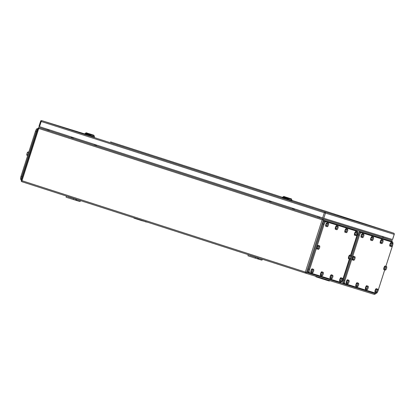 <?xml version="1.0" encoding="UTF-8"?>
<svg xmlns="http://www.w3.org/2000/svg" width="415" height="415" viewBox="0 0 415 415"><rect width="100%" height="100%" fill="white"/><g stroke="black" fill="none" stroke-linecap="round" stroke-linejoin="round"><path stroke-width="0.62" d="M71.847 197.81L76.199 199.34M75.784 200.263L76.625 200.346L76.734 199.392L75.987 199.319L75.696 200.238L79.395 201.379L80.235 201.462L80.339 200.549M67.987 196.751L75.987 199.319M80.235 201.462L76.625 200.346M68.397 196.7L68.07 196.596M72.324 198.09L68.714 196.975M77.06 199.491L76.734 199.392M73.642 198.593L73.351 199.511L75.696 200.238M66.369 196.248L66.073 197.167L73.351 199.511M71.261 197.805L69.061 197.104L71.256 197.815M133.542 217.693L134.211 218.228L141.665 220.63L142.516 220.588M141.665 220.63L146.122 221.75M142.501 220.707L146.111 221.823M147.6 222.227L145.281 221.745M253.7 256.423L258.052 257.948M257.637 258.877L258.478 258.955L258.587 258L257.845 257.933L257.549 258.846L261.248 259.992L262.088 260.07L262.192 259.157M249.835 255.37L257.845 257.933M262.088 260.07L258.478 258.955M250.25 255.313L249.923 255.209M254.177 256.703L250.567 255.588M258.913 258.104L258.587 258M255.5 257.207L255.204 258.125L257.549 258.846M248.222 254.862L247.931 255.78L255.204 258.125M315.457 276.193L316.064 276.836L323.518 279.243L324.354 279.321L324.395 278.958M323.518 279.243L327.129 280.358L327.964 280.436L328.006 280.073M324.354 279.321L327.964 280.436M329.546 280.55L329.38 281.054L327.134 280.358M73.455 137.614L72.931 138.423L72.226 138.205L72.324 137.246M72.2 138.003L71.354 137.925L72.226 138.205L71.354 137.925L71.453 136.966M294.588 208.885L294.064 209.694L293.358 209.476L293.462 208.522M293.332 209.274L292.487 209.196L293.358 209.476L292.487 209.196L292.585 208.237M96.731 145.115L96.207 145.924L95.502 145.707L95.606 144.752M95.476 145.504L94.63 145.426L95.502 145.707L94.63 145.426L94.729 144.467M271.311 201.379L270.788 202.193L270.082 201.975L270.186 201.016M270.056 201.773L269.211 201.695L270.082 201.975L269.211 201.695L269.309 200.736M88.872 133.656L86.221 132.79L88.872 133.656M91.217 134.382L93.868 135.243L94.179 135.85L88.587 134.071L85.62 133.101L86.221 132.79M87 133.039L93.09 135L87 133.039M94.179 135.85L85.537 133.35L91.134 135.129M87.928 135.482L94.319 137.515L94.516 136.903L84.733 133.765L84.536 134.372L87.928 135.482M286.438 197.333L283.787 196.466L286.438 197.333M288.783 198.059L291.434 198.92L291.745 199.527L286.148 197.748L283.186 196.777L283.787 196.466M284.565 196.715L290.656 198.676L284.565 196.715M291.745 199.527L283.103 197.021L288.7 198.801M285.494 199.159L291.885 201.192L292.082 200.58L282.299 197.436L282.101 198.048L285.494 199.159M394.203 234.345L392.538 239.543L323.799 218.295L325.464 213.097A0.965 0.918 -72.8 0 0 324.888 211.899A0.965 0.296 107.9 0 0 324.312 212.729L394.203 234.345A0.965 0.918 -72.8 0 0 393.627 233.147L324.888 211.899L41.78 120.651A0.965 0.918 -72.8 0 0 41.77 120.651A0.965 0.965 0 0 0 40.566 121.273L324.312 212.729L322.642 217.927L39.534 126.679L41.204 121.481A0.965 0.296 107.9 0 1 41.78 120.651L84.681 133.915L41.77 120.651M322.642 217.927L323.799 218.295M38.943 126.482L39.534 126.679M391.698 241.987L360.464 232.327C359.836 232.333 359.198 233.256 358.544 235.098L344.118 280.037C343.573 281.91 343.563 283.025 344.071 283.383L344.943 283.663A3.211 0.98 107.9 0 1 344.99 280.317L359.416 235.378A3.211 0.98 107.9 0 1 361.335 232.613L392.564 242.261A3.211 0.98 107.9 0 0 392.564 242.261A3.211 0.98 107.9 0 1 392.523 245.613L385.872 266.326M384.736 269.854L378.091 290.547A3.211 0.98 107.9 0 1 376.172 293.317L344.071 283.383M368.167 286.231L367.415 286.967L366.253 286.594L367.005 285.857L368.167 286.231L368.354 287.258L367.789 289.027L367.036 289.763L366.85 288.736L367.415 286.967M367.036 289.763L365.869 289.385L365.682 288.358L366.253 286.594M366.85 288.736L365.682 288.358M366.02 289.437A1.925 0.591 -72.1 0 1 365.848 289.457A1.925 0.591 -72.1 0 1 365.874 287.45A1.925 0.591 -72.1 0 1 367.026 285.79A1.925 0.591 -72.1 0 1 367.161 285.909M365.848 289.457L365.553 289.364A1.925 0.591 -72.1 0 1 365.584 287.356A1.925 0.591 -72.1 0 1 366.736 285.696L367.026 285.79M377.759 289.198L377.007 289.935L375.845 289.561L376.597 288.824L377.759 289.198L377.946 290.225L377.38 291.989L376.628 292.725L376.441 291.698L377.007 289.935M376.628 292.725L375.466 292.352L375.279 291.325L375.845 289.561M376.441 291.698L375.279 291.325M375.617 292.399A1.925 0.591 -72.1 0 1 375.44 292.419A1.925 0.591 -72.1 0 1 375.466 290.412A1.925 0.591 -72.1 0 1 376.623 288.752A1.925 0.591 -72.1 0 1 376.753 288.871M375.44 292.419L375.15 292.326A1.925 0.591 -72.1 0 1 375.176 290.318A1.925 0.591 -72.1 0 1 376.332 288.658L376.623 288.752M392.58 243.034L391.827 243.776L390.665 243.398L391.418 242.661L392.58 243.034L392.766 244.062L392.201 245.83L391.449 246.567L391.262 245.54L391.827 243.776M391.449 246.567L390.287 246.194L390.1 245.166L390.665 243.398M391.262 245.54L390.1 245.166M390.437 246.24A1.925 0.591 -72.1 0 1 390.261 246.261A1.925 0.591 -72.1 0 1 390.287 244.253A1.925 0.591 -72.1 0 1 391.444 242.593A1.925 0.591 -72.1 0 1 391.573 242.713M390.261 246.261L389.97 246.168A1.925 0.591 -72.1 0 1 389.996 244.16A1.925 0.591 -72.1 0 1 391.153 242.5L391.444 242.593M382.988 240.072L382.236 240.809L381.074 240.435L381.826 239.694L382.988 240.072L383.175 241.099L382.609 242.863L381.857 243.6L381.67 242.573L382.236 240.809M381.857 243.6L380.69 243.226L380.503 242.199L381.074 240.435M381.67 242.573L380.503 242.199M380.84 243.273A1.925 0.591 -72.1 0 1 380.669 243.294A1.925 0.591 -72.1 0 1 380.695 241.286A1.925 0.591 -72.1 0 1 381.847 239.626A1.925 0.591 -72.1 0 1 381.982 239.746M380.669 243.294L380.373 243.2A1.925 0.591 -72.1 0 1 380.405 241.193A1.925 0.591 -72.1 0 1 381.556 239.533L381.847 239.626M373.396 237.105L372.644 237.842L371.477 237.468L372.229 236.732L373.396 237.105L373.583 238.132L373.012 239.896L372.26 240.638L372.073 239.605L372.644 237.842M372.26 240.638L371.098 240.259L370.911 239.232L371.477 237.468M372.073 239.605L370.911 239.232M371.249 240.311A1.925 0.591 -72.1 0 1 371.072 240.327A1.925 0.591 -72.1 0 1 371.103 238.319A1.925 0.591 -72.1 0 1 372.255 236.664A1.925 0.591 -72.1 0 1 372.385 236.778M371.072 240.327L370.782 240.233A1.925 0.591 -72.1 0 1 370.813 238.226A1.925 0.591 -72.1 0 1 371.964 236.566L372.255 236.664M358.576 283.269L357.823 284.005L356.656 283.627L357.408 282.89L358.576 283.269L358.762 284.296L358.192 286.06L357.44 286.796L357.253 285.769L357.823 284.005M357.44 286.796L356.278 286.423L356.091 285.396L356.656 283.627M357.253 285.769L356.091 285.396M356.428 286.469A1.925 0.591 -72.1 0 1 356.252 286.49A1.925 0.591 -72.1 0 1 356.283 284.483A1.925 0.591 -72.1 0 1 357.434 282.823A1.925 0.591 -72.1 0 1 357.564 282.942M356.252 286.49L355.961 286.397A1.925 0.591 -72.1 0 1 355.992 284.389A1.925 0.591 -72.1 0 1 357.144 282.729L357.434 282.823M386.578 266.549L385.826 267.291L384.663 266.912L385.416 266.176L386.578 266.549L386.764 267.582L386.199 269.345L385.447 270.082L385.26 269.055L385.826 267.291M385.447 270.082L384.28 269.709L384.098 268.681L384.663 266.912M385.26 269.055L384.098 268.681M384.43 269.755A1.925 0.591 -72.1 0 1 384.259 269.776A1.925 0.591 -72.1 0 1 384.285 267.768A1.925 0.591 -72.1 0 1 385.436 266.108A1.925 0.591 -72.1 0 1 385.571 266.228M384.259 269.776L383.968 269.683A1.925 0.591 -72.1 0 1 383.994 267.675A1.925 0.591 -72.1 0 1 385.146 266.015L385.436 266.108M354.975 256.781L354.223 257.518L353.061 257.144L353.813 256.408L354.975 256.781L355.162 257.808L354.592 259.577L353.839 260.314L353.658 259.287L354.223 257.518M353.839 260.314L352.677 259.935L352.491 258.908L353.061 257.144M353.658 259.287L352.491 258.908M352.828 259.987A1.925 0.591 -72.1 0 1 352.651 260.008A1.925 0.591 -72.1 0 1 352.683 258A1.925 0.591 -72.1 0 1 353.834 256.34A1.925 0.591 -72.1 0 1 353.964 256.46M352.651 260.008L352.361 259.915A1.925 0.591 -72.1 0 1 352.392 257.907A1.925 0.591 -72.1 0 1 353.544 256.247L353.834 256.34M363.799 234.138L363.047 234.88L361.885 234.501L362.637 233.764L363.799 234.138L363.986 235.165L363.421 236.934L362.669 237.671L362.482 236.643L363.047 234.88M362.669 237.671L361.507 237.297L361.32 236.27L361.885 234.501M362.482 236.643L361.32 236.27M361.657 237.344A1.925 0.591 -72.1 0 1 361.481 237.364A1.925 0.591 -72.1 0 1 361.507 235.357A1.925 0.591 -72.1 0 1 362.663 233.697A1.925 0.591 -72.1 0 1 362.793 233.816M361.481 237.364L361.19 237.271A1.925 0.591 -72.1 0 1 361.216 235.264A1.925 0.591 -72.1 0 1 362.373 233.604L362.663 233.697M348.979 280.301L348.226 281.038L347.065 280.665L347.817 279.928L348.979 280.301L349.165 281.329L348.6 283.092L347.848 283.829L347.661 282.802L348.226 281.038M347.848 283.829L346.686 283.455L346.499 282.428L347.065 280.665M347.661 282.802L346.499 282.428M346.836 283.502A1.925 0.591 -72.1 0 1 346.66 283.523A1.925 0.591 -72.1 0 1 346.686 281.515A1.925 0.591 -72.1 0 1 347.843 279.855A1.925 0.591 -72.1 0 1 347.972 279.975M346.66 283.523L346.369 283.429A1.925 0.591 -72.1 0 1 346.395 281.422A1.925 0.591 -72.1 0 1 347.552 279.762L347.843 279.855M392.045 242.095L360.474 232.167C359.846 232.172 359.208 233.09 358.555 234.932L344.03 280.177C343.49 282.05 343.475 283.165 343.988 283.523L375.637 293.151M343.112 283.243L343.983 283.523L343.112 283.243A3.211 0.98 107.9 0 1 343.158 279.897L349.84 259.074M350.976 255.541L357.683 234.651L358.555 234.932M391.796 241.846L390.925 241.566A3.211 0.98 107.9 0 0 390.925 241.566L359.603 231.881A3.211 0.98 107.9 0 0 357.683 234.651M37.345 128.655L37.874 128.826L37.345 128.655A3.211 0.98 -72.1 0 0 35.425 131.42L20.999 176.359A3.211 0.98 -72.1 0 0 20.947 179.705A3.211 0.98 -72.1 0 1 20.947 179.705L20.947 179.705M27.644 155.646L26.939 155.418L26.752 154.39L27.323 152.627L28.459 152.995M28.78 152.118L28.075 151.89L27.323 152.627M26.752 154.39L27.893 154.759M28.552 152.824A1.925 0.591 107.9 0 0 28.106 153.856A1.925 0.591 107.9 0 0 27.867 154.951M21.72 180.12C21.207 179.768 21.222 178.652 21.762 176.774L36.292 131.534C36.94 129.693 37.583 128.769 38.211 128.764M356.345 231.056L325.111 221.403C324.483 221.408 323.84 222.326 323.192 224.167L308.76 269.107C308.221 270.979 308.205 272.095 308.719 272.453L309.585 272.733A3.211 0.98 107.9 0 0 309.59 272.733A3.211 0.98 107.9 0 1 309.637 269.387L324.063 224.448A3.211 0.98 107.9 0 1 325.983 221.683L357.211 231.337A3.211 0.98 107.9 0 1 357.165 234.683L350.514 255.396M349.383 258.924L342.738 279.622A3.211 0.98 107.9 0 1 340.819 282.387L308.713 272.453M332.814 275.306L332.062 276.042L330.895 275.664L331.647 274.927L332.814 275.306L333.001 276.333L332.431 278.097L331.678 278.833L331.497 277.806L332.062 276.042M331.678 278.833L330.516 278.46L330.33 277.433L330.895 275.664M331.497 277.806L330.33 277.433M330.667 278.507A1.925 0.591 -72.1 0 1 330.49 278.527A1.925 0.591 -72.1 0 1 330.522 276.52A1.925 0.591 -72.1 0 1 331.673 274.86A1.925 0.591 -72.1 0 1 331.803 274.979M330.49 278.527L330.2 278.434A1.925 0.591 -72.1 0 1 330.231 276.426A1.925 0.591 -72.1 0 1 331.383 274.766L331.673 274.86M342.406 278.268L341.654 279.005L340.492 278.631L341.244 277.894L342.406 278.268L342.593 279.295L342.027 281.064L341.275 281.801L341.089 280.773L341.654 279.005M341.275 281.801L340.108 281.422L339.927 280.395L340.492 278.631M341.089 280.773L339.927 280.395M340.259 281.474A1.925 0.591 -72.1 0 1 340.087 281.495A1.925 0.591 -72.1 0 1 340.113 279.487A1.925 0.591 -72.1 0 1 341.265 277.827A1.925 0.591 -72.1 0 1 341.4 277.946M340.087 281.495L339.797 281.401A1.925 0.591 -72.1 0 1 339.823 279.394A1.925 0.591 -72.1 0 1 340.974 277.734L341.265 277.827M357.227 232.11L356.475 232.846L355.313 232.473L356.065 231.731L357.227 232.11L357.414 233.137L356.848 234.9L356.096 235.637L355.909 234.61L356.475 232.846M356.096 235.637L354.929 235.264L354.747 234.236L355.313 232.473M355.909 234.61L354.747 234.236M355.079 235.31A1.925 0.591 -72.1 0 1 354.908 235.331A1.925 0.591 -72.1 0 1 354.934 233.323A1.925 0.591 -72.1 0 1 356.086 231.663A1.925 0.591 -72.1 0 1 356.22 231.783M354.908 235.331L354.618 235.238A1.925 0.591 -72.1 0 1 354.643 233.23A1.925 0.591 -72.1 0 1 355.795 231.57L356.086 231.663M347.635 229.142L346.883 229.879L345.716 229.505L346.468 228.769L347.635 229.142L347.822 230.169L347.251 231.933L346.499 232.675L346.318 231.643L346.883 229.879M346.499 232.675L345.337 232.296L345.15 231.269L345.716 229.505M346.318 231.643L345.15 231.269M345.488 232.348A1.925 0.591 -72.1 0 1 345.311 232.364A1.925 0.591 -72.1 0 1 345.342 230.356A1.925 0.591 -72.1 0 1 346.494 228.696A1.925 0.591 -72.1 0 1 346.624 228.815M345.311 232.364L345.021 232.27A1.925 0.591 -72.1 0 1 345.052 230.263A1.925 0.591 -72.1 0 1 346.203 228.603L346.494 228.696M338.038 226.175L337.286 226.917L336.124 226.538L336.876 225.802L338.038 226.175L338.225 227.202L337.66 228.971L336.907 229.708L336.721 228.681L337.286 226.917M336.907 229.708L335.745 229.334L335.559 228.302L336.124 226.538M336.721 228.681L335.559 228.302M335.896 229.381A1.925 0.591 -72.1 0 1 335.719 229.402A1.925 0.591 -72.1 0 1 335.745 227.394A1.925 0.591 -72.1 0 1 336.902 225.734A1.925 0.591 -72.1 0 1 337.032 225.853M335.719 229.402L335.429 229.308A1.925 0.591 -72.1 0 1 335.455 227.301A1.925 0.591 -72.1 0 1 336.612 225.641L336.902 225.734M323.218 272.339L322.465 273.075L321.303 272.702L322.056 271.965L323.218 272.339L323.404 273.366L322.839 275.129L322.087 275.866L321.9 274.839L322.465 273.075M322.087 275.866L320.925 275.493L320.738 274.465L321.303 272.702M321.9 274.839L320.738 274.465M321.075 275.539A1.925 0.591 -72.1 0 1 320.899 275.56A1.925 0.591 -72.1 0 1 320.925 273.552A1.925 0.591 -72.1 0 1 322.082 271.892A1.925 0.591 -72.1 0 1 322.211 272.012M320.899 275.56L320.608 275.467A1.925 0.591 -72.1 0 1 320.634 273.459A1.925 0.591 -72.1 0 1 321.791 271.799L322.082 271.892M351.225 255.624L350.473 256.361L349.306 255.988L350.058 255.246L351.225 255.624L351.412 256.652L350.841 258.415L350.089 259.152L349.907 258.125L350.473 256.361M350.089 259.152L348.927 258.778L348.74 257.751L349.306 255.988M349.907 258.125L348.74 257.751M349.077 258.825A1.925 0.591 -72.1 0 1 348.901 258.846A1.925 0.591 -72.1 0 1 348.932 256.838A1.925 0.591 -72.1 0 1 350.084 255.178A1.925 0.591 -72.1 0 1 350.213 255.298M348.901 258.846L348.61 258.753A1.925 0.591 -72.1 0 1 348.642 256.745A1.925 0.591 -72.1 0 1 349.793 255.085L350.084 255.178M319.623 245.856L318.87 246.593L317.703 246.214L318.455 245.478L319.623 245.856L319.804 246.884L319.239 248.647L318.487 249.384L318.3 248.357L318.87 246.593M318.487 249.384L317.325 249.01L317.138 247.983L317.703 246.214M318.3 248.357L317.138 247.983M317.475 249.057A1.925 0.591 -72.1 0 1 317.299 249.078A1.925 0.591 -72.1 0 1 317.325 247.07A1.925 0.591 -72.1 0 1 318.481 245.41A1.925 0.591 -72.1 0 1 318.611 245.53M317.299 249.078L317.008 248.984A1.925 0.591 -72.1 0 1 317.034 246.977A1.925 0.591 -72.1 0 1 318.191 245.317L318.481 245.41M328.447 223.213L327.694 223.95L326.532 223.576L327.285 222.834L328.447 223.213L328.633 224.24L328.068 226.004L327.316 226.74L327.129 225.713L327.694 223.95M327.316 226.74L326.149 226.367L325.962 225.34L326.532 223.576M327.129 225.713L325.962 225.34M326.299 226.414A1.925 0.591 -72.1 0 1 326.128 226.434A1.925 0.591 -72.1 0 1 326.154 224.427A1.925 0.591 -72.1 0 1 327.305 222.767A1.925 0.591 -72.1 0 1 327.435 222.886M326.128 226.434L325.832 226.341A1.925 0.591 -72.1 0 1 325.863 224.333A1.925 0.591 -72.1 0 1 327.015 222.673L327.305 222.767M313.626 269.371L312.874 270.108L311.712 269.734L312.464 268.998L313.626 269.371L313.813 270.398L313.247 272.167L312.495 272.904L312.308 271.877L312.874 270.108M312.495 272.904L311.328 272.525L311.141 271.498L311.712 269.734M312.308 271.877L311.141 271.498M311.478 272.577A1.925 0.591 -72.1 0 1 311.307 272.598A1.925 0.591 -72.1 0 1 311.333 270.59A1.925 0.591 -72.1 0 1 312.485 268.93A1.925 0.591 -72.1 0 1 312.614 269.05M311.307 272.598L311.011 272.505A1.925 0.591 -72.1 0 1 311.043 270.497A1.925 0.591 -72.1 0 1 312.194 268.837L312.485 268.93M356.687 231.165L325.121 221.237C324.494 221.242 323.856 222.165 323.202 224.001L308.677 269.247C308.132 271.12 308.122 272.235 308.63 272.593L340.284 282.221M307.754 272.313L308.63 272.593L307.759 272.313A3.211 0.98 107.9 0 0 307.759 272.313A3.211 0.98 107.9 0 1 307.8 268.967L322.331 223.721L323.202 224.001M356.444 230.916L355.572 230.636A3.211 0.98 107.9 0 0 355.572 230.636L324.25 220.956A3.211 0.98 107.9 0 0 322.331 223.721M391.968 241.971L392.139 241.437L323.306 220.163L306.524 272.437L375.357 293.711L375.523 293.198M392.139 241.437L392.144 241.437A0.965 0.918 -72.8 0 0 391.563 240.238L322.73 218.959L39.326 127.623A0.965 0.918 -72.8 0 0 39.316 127.618L47.772 130.232L39.316 127.618A0.965 0.965 0 0 0 38.118 128.245L38.159 128.256M71.333 137.91L48.664 130.606A0.965 0.296 107.9 0 0 49.229 129.802M48.664 130.606L47.44 130.201L48.607 129.568M318.082 216.454A0.965 0.296 -72.1 0 1 317.517 217.253L294.069 209.7M292.466 209.181L270.793 202.193M269.19 201.68L96.213 145.93M94.61 145.411L72.936 138.423M382.806 236.534A0.965 0.918 -72.8 0 0 383.408 237.645L319.825 217.989A0.965 0.918 107.2 0 1 319.239 216.827M319.825 217.989L317.517 217.253M382.225 237.256L383.408 237.645M21.378 180.53L305.367 272.069A0.965 0.296 -72.1 0 0 305.357 273.07A0.965 0.965 0 0 0 305.367 273.075A0.965 0.918 -72.8 0 0 305.367 273.075L21.954 181.729A0.965 0.296 -72.1 0 1 21.969 180.727L38.751 128.453A0.965 0.296 -72.1 0 1 39.326 127.623M322.154 219.794A0.965 0.296 -72.1 0 1 322.73 218.959A0.965 0.918 107.2 0 1 323.306 220.163L38.118 128.245L21.331 180.52A0.965 0.965 0 0 0 21.954 181.729L305.357 273.07A0.965 0.918 -72.8 0 0 306.524 272.437L305.367 272.069L322.154 219.794M305.378 273.075L374.19 294.349A0.965 0.918 107.2 0 1 374.19 294.349A0.965 0.965 0 0 0 375.399 293.727L375.575 293.177M375.357 293.711A0.965 0.918 107.2 0 1 374.2 294.349L305.367 273.075M391.563 240.238L383.273 237.567L391.563 240.238A0.965 0.965 0 0 1 392.185 241.452L392.004 242.018M393.627 233.147L291.978 200.388L393.627 233.147A0.965 0.965 0 0 1 394.25 234.356L392.58 239.554M110.52 141.899A0.965 0.965 0 0 0 110.509 141.899L282.506 197.333L110.52 141.899A0.965 0.918 -72.8 0 0 110.509 141.899A0.965 0.918 -72.8 0 0 110.499 141.894M40.613 121.289L38.896 126.471M391.693 241.981L392.564 242.261L391.698 241.981M361.335 232.613L360.464 232.327M358.544 235.098L359.416 235.378M344.99 280.317L344.118 280.037M343.158 279.897L344.03 280.177M359.603 231.881L360.474 232.167M36.24 131.685L35.425 131.42M21.813 176.624L20.999 176.359M22.462 177.003L21.762 176.774M36.987 131.757L36.292 131.534M356.34 231.056L357.211 231.337L356.34 231.056M325.983 221.683L325.111 221.403M323.192 224.167L324.063 224.448M309.637 269.387L308.76 269.107M307.8 268.967L308.677 269.247M324.25 220.956L325.121 221.237M383.325 237.613L382.874 236.462M84.733 133.765L85.62 133.101M94.101 136.094L94.516 136.903M282.299 197.436L283.186 196.777M291.662 199.771L292.082 200.58M390.93 241.566L391.802 241.846M355.572 230.636L356.449 230.922"/></g></svg>
